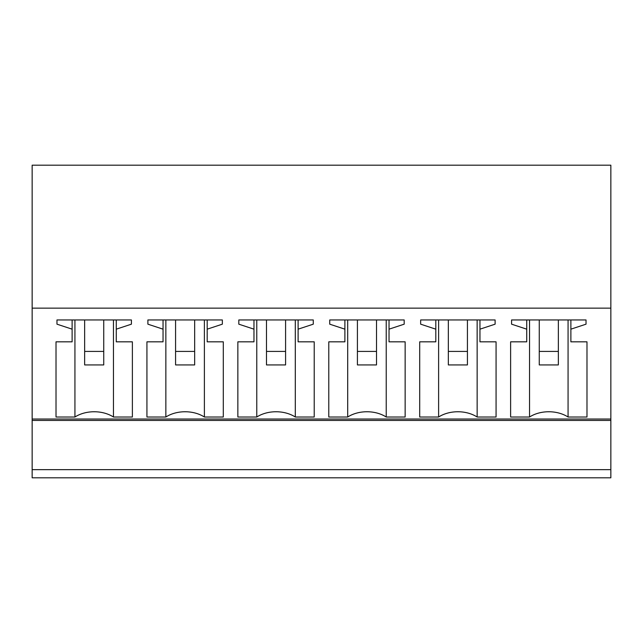 <?xml version="1.0" encoding="UTF-8"?>
<svg xmlns="http://www.w3.org/2000/svg" width="643" height="643" viewBox="0 0 643 643"><rect width="100%" height="100%" fill="white"/><g stroke="black" fill="none" stroke-linecap="round" stroke-linejoin="round"><path stroke-width="0.96" d="M32.15 469.655L610.85 469.655L610.85 477.805L32.15 477.805L32.15 165.195L610.85 165.195L610.85 419.027L32.15 419.027M610.85 469.655L610.85 419.027M32.15 308.142L610.85 308.142M131.421 319.957L131.421 324.176L131.421 319.957L56.97 319.957L56.97 324.176L72.12 329.168L72.12 341.827L56.013 341.827L56.013 417.018L56.013 341.827M74.934 319.957L74.934 417.018A28.638 20.246 0 0 1 113.465 417.018L132.378 417.018L132.378 341.827L116.27 341.827L116.27 329.168L131.421 324.176M74.934 417.018L56.013 417.018M256.774 319.957L256.774 417.018A28.638 20.246 0 0 1 295.306 417.018L314.218 417.018L314.218 341.827L298.111 341.827L298.111 329.168L313.27 324.176L313.27 319.957L313.27 324.176M256.774 417.018L237.854 417.018L237.854 341.827L237.854 417.018M238.81 324.176L238.81 319.957L238.81 324.176L253.969 329.168L253.969 341.827L237.854 341.827M238.81 319.957L313.27 319.957M165.854 319.957L165.854 417.018A28.638 20.246 0 0 1 204.386 417.018L223.298 417.018L223.298 341.827L207.191 341.827L207.191 329.168L222.349 324.176L222.349 319.957L222.349 324.176M165.854 417.018L146.934 417.018L146.934 341.827L146.934 417.018M147.89 324.176L147.89 319.957L147.89 324.176L163.041 329.168L163.041 341.827L146.934 341.827M147.89 319.957L222.349 319.957M438.614 319.957L438.614 417.018A28.638 20.246 0 0 1 477.146 417.018L496.066 417.018L496.066 341.827L479.959 341.827L479.959 329.168L495.11 324.176L495.11 319.957L495.11 324.176M438.614 417.018L419.702 417.018L419.702 341.827L419.702 417.018M420.651 324.176L420.651 319.957L420.651 324.176L435.809 329.168L435.809 341.827L419.702 341.827M420.651 319.957L495.11 319.957M347.694 319.957L347.694 417.018A28.638 20.246 0 0 1 386.226 417.018L405.146 417.018L405.146 341.827L389.031 341.827L389.031 329.168L404.19 324.176L404.19 319.957L404.19 324.176M347.694 417.018L328.782 417.018L328.782 341.827L328.782 417.018M329.73 324.176L329.73 319.957L329.73 324.176L344.889 329.168L344.889 341.827L328.782 341.827M329.73 319.957L404.19 319.957M586.03 319.957L586.03 324.176L586.03 319.957L511.579 319.957L511.579 324.176L526.73 329.168L526.73 341.827L510.622 341.827L510.622 417.018L510.622 341.827M529.535 319.957L529.535 417.018A28.638 20.246 0 0 1 568.066 417.018L586.987 417.018L586.987 341.827L570.88 341.827L570.88 329.168L586.03 324.176M529.535 417.018L510.622 417.018M116.27 329.168L116.27 319.957M132.378 417.018L132.378 341.827M113.465 319.957L113.465 417.018M72.12 329.168L72.12 319.957M56.97 324.176L56.97 319.957M314.218 417.018L314.218 341.827M295.306 319.957L295.306 417.018M253.969 329.168L253.969 319.957M298.111 329.168L298.111 319.957M223.298 417.018L223.298 341.827M204.386 319.957L204.386 417.018M163.041 329.168L163.041 319.957M207.191 329.168L207.191 319.957M496.066 417.018L496.066 341.827M477.146 319.957L477.146 417.018M435.809 329.168L435.809 319.957M479.959 329.168L479.959 319.957M405.146 417.018L405.146 341.827M386.226 319.957L386.226 417.018M344.889 329.168L344.889 319.957M389.031 329.168L389.031 319.957M570.88 329.168L570.88 319.957M586.987 417.018L586.987 341.827M568.066 319.957L568.066 417.018M526.73 329.168L526.73 319.957M511.579 324.176L511.579 319.957M84.651 351.424L84.651 364.927L103.74 364.927L103.74 351.424L84.651 351.424L84.651 319.957M103.74 351.424L103.74 319.957M175.571 351.424L175.571 364.927L194.66 364.927L194.66 351.424L175.571 351.424L175.571 319.957M194.66 351.424L194.66 319.957M266.491 351.424L266.491 364.927L285.588 364.927L285.588 351.424L266.491 351.424L266.491 319.957M285.588 351.424L285.588 319.957M357.412 351.424L357.412 364.927L376.509 364.927L376.509 351.424L357.412 351.424L357.412 319.957M376.509 351.424L376.509 319.957M448.34 351.424L448.34 364.927L467.429 364.927L467.429 351.424L448.34 351.424L448.34 319.957M467.429 351.424L467.429 319.957M539.26 351.424L539.26 364.927L558.349 364.927L558.349 351.424L539.26 351.424L539.26 319.957M558.349 351.424L558.349 319.957M610.85 420.426L32.15 420.426"/></g></svg>
